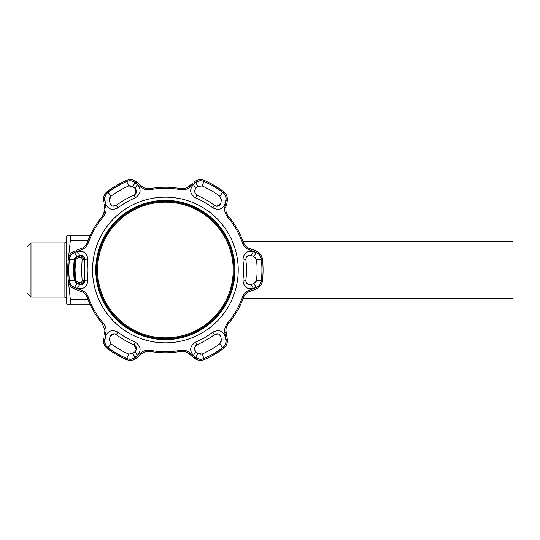 <?xml version="1.0" encoding="UTF-8"?>
<svg xmlns="http://www.w3.org/2000/svg" width="540" height="540" viewBox="0 0 540 540"><rect width="100%" height="100%" fill="white"/><g stroke="black" fill="none" stroke-linecap="round" stroke-linejoin="round"><path stroke-width="0.81" d="M243.23 298.107L243.23 298.472L513 298.472L513 241.529L243.23 241.529A26.487 26.487 0 0 1 243.101 241.529M67.554 304.763L70.369 304.763L67.554 304.763L66.731 303.932L66.731 236.068L67.554 235.238L70.369 235.238L68.283 235.238M66.731 299.714A2.646 2.646 0 0 0 64.078 297.068L64.078 242.933A2.646 2.646 0 0 0 66.731 240.287M30.976 242.933L30.976 297.068L27 293.092L27 246.908L30.976 242.933L64.078 242.933M30.976 297.068L64.078 297.068M88.148 240.266L70.369 240.266L70.369 235.238L90.275 235.238M73.818 264.978L74.405 264.978M70.369 240.266L68.337 259.038M68.337 280.955L70.369 299.734L88.148 299.734M74.405 275.022L73.818 275.022M90.275 304.763L70.369 304.763L70.369 299.734M129.775 185.659L132.833 186.556L128.689 185.956A91.706 91.706 0 0 0 110.95 196.202L109.397 200.084L104.949 200.043C104.504 196.958 105.55 194.38 108.081 192.308A96.539 96.539 0 0 1 126.752 181.528C129.83 180.374 132.583 180.758 135.02 182.682L137.309 184.585C141.615 189.54 140.92 193.975 135.223 197.883A78.172 78.172 0 0 0 118.01 207.819C111.773 210.803 107.588 209.189 105.449 202.979L109.91 203.013C111.011 206.138 113.117 206.962 116.228 205.484A81.108 81.108 0 0 1 134.089 195.169C136.924 193.219 137.268 190.984 135.108 188.46L132.833 186.556L135.02 182.682M135.223 342.117C140.92 346.025 141.622 350.46 137.309 355.414L135.02 357.318C132.57 359.242 129.816 359.627 126.752 358.472A96.539 96.539 0 0 1 108.081 347.693C105.543 345.607 104.497 343.028 104.949 339.957L105.449 337.021C107.588 330.811 111.78 329.197 118.01 332.181A78.172 78.172 0 0 0 135.223 342.117L134.089 344.831A81.108 81.108 0 0 1 116.228 334.517C113.117 333.038 111.011 333.862 109.91 336.987L109.397 339.916L104.949 339.957M204.012 358.472C200.941 359.627 198.18 359.242 195.75 357.318L193.462 355.414C189.149 350.46 189.851 346.025 195.548 342.117A78.172 78.172 0 0 0 212.76 332.181C218.997 329.197 223.182 330.811 225.315 337.021L225.821 339.957C226.267 343.042 225.221 345.62 222.689 347.693A96.539 96.539 0 0 1 204.012 358.472L202.082 354.044A91.706 91.706 0 0 0 219.821 343.798L221.373 339.916L220.86 336.987L225.315 337.021M238.221 270A72.833 72.833 0 0 1 165.382 342.832A72.833 72.833 0 0 1 92.549 270A72.833 72.833 0 0 1 165.382 197.168A72.833 72.833 0 0 1 238.221 270M77.375 251.606C83.822 250.357 87.311 253.172 87.844 260.064A78.172 78.172 0 0 0 87.844 279.936C87.311 286.828 83.822 289.649 77.375 288.394L74.581 287.361C71.692 286.207 69.977 284.013 69.451 280.78A96.539 96.539 0 0 1 69.451 259.22C69.984 255.974 71.699 253.78 74.581 252.639L77.375 251.606L79.63 255.454L76.842 256.466L74.581 252.639M103.295 216.857A81.722 81.722 0 0 0 88.317 242.798C86.967 246.274 84.645 248.643 81.338 249.892L74.77 252.308C71.719 253.523 69.916 255.825 69.363 259.207A96.626 96.626 0 0 0 69.363 280.793C69.923 284.189 71.726 286.49 74.77 287.692L81.338 290.108C84.652 291.371 86.981 293.733 88.317 297.203A81.722 81.722 0 0 0 103.295 323.143C105.631 326.045 106.515 329.245 105.948 332.735L104.753 339.626C104.281 342.88 105.374 345.587 108.027 347.76A96.626 96.626 0 0 0 126.718 358.553C129.938 359.762 132.833 359.357 135.398 357.325L140.778 352.843C143.525 350.602 146.738 349.765 150.41 350.339A81.722 81.722 0 0 0 180.36 350.339C184.046 349.772 187.259 350.602 189.992 352.843L195.372 357.325C197.951 359.357 200.84 359.768 204.046 358.553A96.626 96.626 0 0 0 222.737 347.76C225.403 345.573 226.49 342.866 226.017 339.626L224.822 332.735C224.255 329.231 225.14 326.032 227.475 323.143A81.722 81.722 0 0 0 242.447 297.203C243.797 293.726 246.125 291.357 249.433 290.108L256 287.692C259.051 286.477 260.854 284.175 261.401 280.793A96.626 96.626 0 0 0 261.401 259.207C260.84 255.812 259.045 253.51 256 252.308L249.433 249.892C246.119 248.63 243.79 246.267 242.447 242.798A81.722 81.722 0 0 0 227.475 216.857C225.14 213.955 224.255 210.755 224.822 207.266L226.017 200.374C226.49 197.12 225.396 194.413 222.737 192.24A96.626 96.626 0 0 0 204.046 181.447C200.826 180.238 197.937 180.644 195.372 182.675L189.992 187.157C187.238 189.398 184.032 190.235 180.36 189.662A81.722 81.722 0 0 0 150.41 189.662C146.725 190.228 143.512 189.398 140.778 187.157L135.398 182.675C132.82 180.644 129.924 180.232 126.718 181.447A96.626 96.626 0 0 0 108.027 192.24C105.368 194.427 104.274 197.134 104.753 200.374L105.948 207.266C106.508 210.769 105.624 213.968 103.295 216.857L102.506 216.182L104.888 209.722L104.294 213.111M256.19 252.639C259.079 253.793 260.786 255.987 261.32 259.22A96.539 96.539 0 0 1 261.32 280.78C260.779 284.026 259.072 286.22 256.19 287.361L253.395 288.394C246.942 289.643 243.452 286.828 242.919 279.936A78.172 78.172 0 0 0 242.919 260.064C243.459 253.172 246.949 250.351 253.395 251.606L256.19 252.639L253.928 256.466L251.62 255.629M86.373 295.549L87.338 297.547C86.171 294.577 84.179 292.565 81.371 291.519L74.803 289.13C71.145 287.678 68.985 284.938 68.33 280.908A97.666 97.666 0 0 1 68.33 259.092C68.978 255.076 71.132 252.335 74.803 250.871L72.414 252.133M261.401 280.793L262.44 280.908A97.666 97.666 0 0 0 262.44 259.092A97.666 97.666 0 0 1 262.44 280.908C261.792 284.924 259.632 287.665 255.967 289.13L249.399 291.519C246.598 292.552 244.607 294.563 243.432 297.547A82.769 82.769 0 0 1 228.265 323.818C226.274 326.315 225.531 329.042 226.031 331.999L227.246 338.877C227.813 342.772 226.523 346.012 223.357 348.597A97.666 97.666 0 0 1 204.464 359.505C200.664 360.956 197.208 360.457 194.103 358.013L188.757 353.518C186.455 351.608 183.722 350.892 180.549 351.365A82.769 82.769 0 0 1 150.221 351.365C147.062 350.885 144.328 351.608 142.013 353.518L136.661 358.013C133.576 360.457 130.12 360.95 126.306 359.505A97.666 97.666 0 0 1 107.413 348.597C104.78 346.525 103.43 343.859 103.376 340.605L103.525 338.877L103.376 340.605M253.395 251.606L251.134 255.454C248.137 254.819 246.362 256.061 245.801 259.187L245.835 259.693A81.108 81.108 0 0 1 245.835 280.307L245.801 280.814C246.368 283.939 248.144 285.181 251.134 284.546L253.928 283.534L256.514 280.24A91.706 91.706 0 0 0 256.514 259.76L253.442 256.291M250.229 284.762L246.888 283.541M245.936 281.819L245.801 280.814M225.315 202.979L220.86 203.013L221.373 200.084L225.821 200.043L225.315 202.979C223.175 209.189 218.99 210.803 212.76 207.819A78.172 78.172 0 0 0 195.548 197.883C189.844 193.975 189.149 189.54 193.462 184.585L195.662 188.46L194.245 191.504L196.681 195.169L194.245 191.504L194.333 190.667M77.375 288.394L79.63 284.546C82.89 285.161 84.659 283.75 84.928 280.307A81.108 81.108 0 0 1 84.928 259.693C84.659 256.257 82.89 254.84 79.63 255.454M73.683 271.087L73.683 270A91.706 91.706 0 0 0 74.257 280.24L76.842 283.534L74.581 287.361M109.337 340.605L109.397 339.916L110.95 343.798A91.706 91.706 0 0 0 128.689 354.044L132.833 353.444L135.02 357.318M195.062 350.906L194.245 348.496L195.662 351.54L197.937 353.444L202.082 354.044M104.888 330.278L104.74 331.999L104.888 330.278L102.506 323.818A82.769 82.769 0 0 1 87.338 297.547L88.317 297.203M103.538 214.724L102.506 216.182A82.769 82.769 0 0 0 87.338 242.453C86.164 245.437 84.173 247.448 81.371 248.481L78.685 249.453M103.639 197.127L103.376 199.395C103.43 196.148 104.774 193.482 107.413 191.403L104.422 194.954M234.995 270A69.613 69.613 0 0 0 165.382 200.387A69.613 69.613 0 0 0 95.776 270A69.613 69.613 0 0 0 165.382 339.613A69.613 69.613 0 0 0 234.995 270M234.907 270A69.525 69.525 0 0 0 165.382 200.475A69.525 69.525 0 0 0 95.864 270A69.525 69.525 0 0 0 165.382 339.525A69.525 69.525 0 0 0 234.907 270M109.526 200.833L109.782 202.271M105.449 202.979L104.949 200.043M69.363 280.793L68.33 280.908L69.026 283.594M69.046 283.649L70.43 285.984M71.361 286.997L72.414 287.867M76.437 250.276L81.371 248.481A1.654 0.527 -110 0 0 81.338 249.892M104.888 209.722L104.126 204.518M139.306 184.208L134.372 180.549M190.937 184.646L187.191 187.556M186.968 187.677L184.97 188.46M182.763 188.798L180.549 188.636C183.708 189.115 186.442 188.393 188.757 186.482L192.254 183.546M195.372 182.675A1.654 0.54 50 0 0 194.103 181.987C197.195 179.543 200.644 179.05 204.464 180.495A97.666 97.666 0 0 1 223.357 191.403A97.666 97.666 0 0 0 204.464 180.495L201.791 179.753M201.737 179.746L199.017 179.779M197.674 180.07L196.398 180.549M226.942 202.831L227.347 198.416M222.737 192.24L223.357 191.403C226.517 193.975 227.813 197.208 227.246 201.123L226.463 205.531M244.397 244.451L243.432 242.453C244.6 245.423 246.584 247.435 249.399 248.481L255.967 250.871L247.685 247.664M247.469 247.529L245.794 246.193M249.433 290.108A1.654 0.527 -110 0 1 249.399 291.519L252.079 290.547M254.009 289.845L258.356 287.867M256 252.308A1.654 0.54 110 0 0 255.967 250.871C259.625 252.322 261.785 255.062 262.44 259.092L261.745 256.406M261.725 256.351L260.334 254.016M259.409 253.004L258.356 252.133M224.822 207.266A1.654 0.527 -170 0 1 226.031 208.001C225.524 210.944 226.267 213.671 228.265 216.182A82.769 82.769 0 0 1 243.432 242.453L242.447 242.798M108.027 192.24L107.413 191.403A97.666 97.666 0 0 1 126.306 180.495C130.106 179.044 133.562 179.543 136.661 181.987L142.013 186.482C144.308 188.393 147.042 189.108 150.221 188.636A82.769 82.769 0 0 1 180.549 188.636L180.36 189.662M104.753 200.374A1.654 0.54 -10 0 0 103.525 201.123L103.376 199.395M74.77 287.692A1.654 0.54 110 0 0 74.803 289.13L78.044 290.311M81.338 290.108A1.654 0.527 110 0 0 81.371 291.519L83.079 292.336M83.302 292.471L84.976 293.807M104.362 334.132L104.74 331.999A1.654 0.527 -170 0 0 105.948 332.735M103.639 342.873L105.705 346.99M126.718 358.553L126.306 359.505L128.979 360.248M129.033 360.254L131.753 360.221M133.09 359.93L134.372 359.451M135.398 357.325A1.654 0.54 50 0 0 136.661 358.013L139.306 355.793M140.778 352.843A1.654 0.527 50 0 0 142.013 353.518L143.579 352.445M143.802 352.323L145.8 351.54M148.007 351.202L150.221 351.365L150.41 350.339M189.992 352.843A1.654 0.527 130 0 1 188.757 353.518L196.398 359.451M222.737 347.76L223.357 348.597L225.342 346.653M225.369 346.606L226.706 344.237M227.117 342.927L227.347 341.584M226.523 334.807L225.882 330.109M225.889 329.852L226.206 327.733M227.023 325.654L228.265 323.818L227.475 323.143M225.821 339.957L221.373 339.916M195.75 357.318L197.937 353.444L195.662 351.54L193.462 355.414M220.907 337.257L220.86 336.987C219.76 333.862 217.654 333.038 214.535 334.517A81.108 81.108 0 0 1 196.681 344.831L194.245 348.496L194.393 347.409M200.995 354.341L197.937 353.444M221.413 340.976L219.821 343.798L222.689 347.693M195.662 345.452L196.681 344.831L195.548 342.117M212.76 332.181L214.535 334.517L220.064 335.219M105.449 337.021L109.91 336.987M137.309 355.414L135.108 351.54C137.268 349.022 136.924 346.781 134.089 344.831L136.242 349.967M133.414 352.957L135.108 351.54M109.397 339.916L109.613 338.681M131.936 354.011L128.689 354.044L126.752 358.472M110.201 336.042L114.23 333.727L116.228 334.517L118.01 332.181M74.54 258.667L76.842 256.466L74.257 259.76A91.706 91.706 0 0 0 73.683 270L73.683 268.913M77.328 283.709L79.151 284.371M75.904 283.034L74.257 280.24L69.451 280.78M80.595 255.231L83.349 255.987L84.618 257.567L84.928 259.693L87.844 260.064M87.844 279.936L84.928 280.307L81.56 284.749M118.01 207.819L116.228 205.484L110.7 204.782M109.337 199.395L109.438 198.497M109.748 197.626L110.95 196.202L108.081 192.308M220.624 196.992L221.373 200.084L219.821 196.202A91.706 91.706 0 0 0 202.082 185.956L197.937 186.556L195.75 182.682C198.2 180.758 200.954 180.374 204.012 181.528A96.539 96.539 0 0 1 222.689 192.308C225.227 194.393 226.274 196.972 225.821 200.043M195.548 197.883L196.681 195.169A81.108 81.108 0 0 1 214.535 205.484C217.647 206.962 219.76 206.138 220.86 203.013M197.546 186.887L196.054 188.136M193.462 184.585L195.75 182.682M221.373 200.084L221.245 200.833M198.835 185.99L202.082 185.956L204.012 181.528M220.563 203.958L216.54 206.273M216.513 206.267L214.535 205.484L212.76 207.819M246.881 256.466L249.311 255.238M256.19 287.361L253.928 283.534L253.213 283.79M251.134 284.546L253.395 288.394M256.23 281.333L253.928 283.534M254.867 256.966L256.514 259.76L261.32 259.22M224.822 332.735A1.654 0.527 -10 0 0 226.031 331.999M255.967 289.13A1.654 0.54 -110 0 0 256 287.692M249.399 248.481A1.654 0.527 110 0 1 249.433 249.892M227.246 201.123A1.654 0.54 -170 0 0 226.017 200.374M188.757 186.482A1.654 0.527 50 0 1 189.992 187.157M142.013 186.482A1.654 0.527 130 0 0 140.778 187.157M136.661 181.987A1.654 0.54 130 0 0 135.398 182.675M104.74 208.001A1.654 0.527 -10 0 1 105.948 207.266M74.77 252.308A1.654 0.54 -110 0 1 74.803 250.871M104.753 339.626A1.654 0.54 -170 0 1 103.525 338.877M195.372 357.325A1.654 0.54 130 0 1 194.103 358.013M226.017 339.626A1.654 0.54 -10 0 0 227.246 338.877M137.309 184.585L135.108 188.46L134.163 187.67M135.783 189.189L135.769 193.833M135.756 193.853L134.089 195.169L135.223 197.883M79.799 255.913L76.997 256.932A3.483 3.483 0 0 0 74.729 259.814A91.213 91.213 0 0 0 74.648 260.53L74.648 279.47A91.213 91.213 0 0 0 74.729 280.186A3.483 3.483 0 0 0 76.997 283.068L74.891 280.186L74.891 259.814L77.18 256.932L78.901 256.237M82.148 280.665L81.466 270L82.148 259.335C81.938 257.668 81.101 257.013 79.65 257.371L76.802 258.397L75.587 259.922L75.02 270L75.587 280.078L76.802 281.603L79.65 282.629C81.101 282.98 81.938 282.326 82.148 280.665L84.74 280.368L81.311 284.297L79.63 284.026M79.799 284.087C78.604 283.655 78.604 283.655 79.799 284.087M79.65 282.629A1.654 0.884 -70.4 0 0 80.028 284.087L77.18 283.068A1.654 0.884 -70.4 0 1 76.802 281.603M75.587 280.078L74.891 280.186L75.641 281.981M76.451 282.704L77.18 283.068M74.723 279.47L74.689 278.883M74.675 278.681L74.574 262.521M74.689 261.144L74.723 260.53M75.641 258.026L74.891 259.814L75.587 259.922M79.65 257.371A1.654 0.884 -109.6 0 1 80.028 255.913L76.997 256.932M76.802 258.397A1.654 0.884 -109.6 0 1 77.18 256.932M82.148 259.335L84.74 259.632L84.74 280.368L84.713 258.599C84.328 256.831 83.18 255.866 81.263 255.704L84.74 259.632M80.028 255.913L81.263 255.704M163.019 337.797A67.838 67.838 0 0 0 233.179 272.369A67.838 67.838 0 0 0 167.751 202.203A67.838 67.838 0 0 0 97.592 267.631A67.838 67.838 0 0 0 163.019 337.797M167.785 201.346A68.695 68.695 0 0 1 234.036 272.396A68.695 68.695 0 0 1 162.986 338.654A68.695 68.695 0 0 1 96.728 267.604A68.695 68.695 0 0 1 167.785 201.346M243.23 241.529L243.23 241.893M69.363 259.207L68.33 259.092M245.835 259.693L242.919 260.064M128.689 185.956L126.752 181.528M110.95 343.798L108.081 347.693M74.257 259.76L69.451 259.22M219.821 196.202L222.689 192.308M261.32 280.78L256.514 280.24M245.835 280.307L242.919 279.936M243.432 297.547L242.447 297.203M262.44 259.092L261.401 259.207M228.265 216.182L227.475 216.857M204.464 180.495L204.046 181.447M150.221 188.636L150.41 189.662M126.306 180.495L126.718 181.447M88.317 242.798L87.338 242.453M103.295 323.143L102.506 323.818M108.027 347.76L107.413 348.597M180.36 350.339L180.549 351.365M204.046 358.553L204.464 359.505M78.901 283.763L76.997 283.068M84.74 280.368C84.53 282.994 83.383 284.303 81.311 284.297"/></g></svg>
